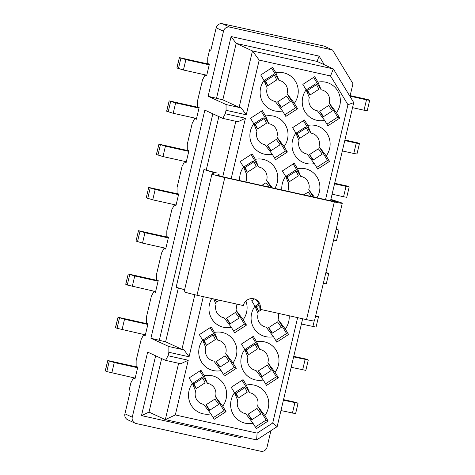 <?xml version="1.0" encoding="UTF-8"?>
<svg xmlns="http://www.w3.org/2000/svg" width="475" height="475" viewBox="0 0 475 475"><rect width="100%" height="100%" fill="white"/><g stroke="black" fill="none" stroke-linecap="round" stroke-linejoin="round"><path stroke-width="0.71" d="M245.456 118.257L225.239 113.763L222.787 118.388L237.951 121.766L245.456 118.257L231.177 178.665M347.955 104.737L353.744 102.618L333.337 68.922L330.541 75.976L347.955 104.737L325.517 199.666M241.223 107.92L226.064 104.542L226.058 110.301L246.276 114.796L241.223 107.92L239.133 107.356L252.468 50.926L236.158 43.415L317.027 61.412L333.337 68.922L252.468 50.926L259.202 60.099L330.541 75.976M246.276 114.796L259.202 60.099M313.625 77.401L321.147 89.817L317.977 82.157L314.682 76.718L302.836 84.39L306.132 89.828A19.588 18.958 114.7 0 0 305.009 111.797A19.588 18.958 114.7 0 0 324.615 120.341L327.91 125.786L339.756 118.115L336.46 112.676A19.588 18.958 114.7 0 0 337.582 90.701A19.588 18.958 114.7 0 0 317.977 82.157M321.147 89.817A10.688 10.343 -65.3 0 1 329.211 103.134L336.46 112.676M329.211 103.134L337.719 117.177L339.756 118.115M337.719 117.177L326.925 124.159M306.132 89.828L309.302 97.488A10.688 10.343 -65.3 0 0 317.371 110.806L324.615 120.341M271.51 68.026L279.027 80.441L275.862 72.782L272.567 67.343L260.722 75.014L264.017 80.453A19.588 18.958 114.7 0 0 262.895 102.422A19.588 18.958 114.7 0 0 282.5 110.972L285.796 116.411L297.635 108.739L294.346 103.301A19.588 18.958 114.7 0 0 295.468 81.332A19.588 18.958 114.7 0 0 275.862 72.782M279.027 80.441A10.688 10.343 -65.3 0 1 287.096 93.759L294.346 103.301M287.096 93.759L295.598 107.801L297.635 108.739M295.598 107.801L284.81 114.79M264.017 80.453L267.182 88.112A10.688 10.343 -65.3 0 0 275.251 101.43L282.5 110.972M303.394 120.674L310.917 133.089L307.747 125.43L304.451 119.991L292.606 127.662L295.901 133.101A19.588 18.958 114.7 0 0 294.779 155.07A19.588 18.958 114.7 0 0 314.385 163.614L317.68 169.058L329.525 161.387L326.23 155.942A19.588 18.958 114.7 0 0 327.352 133.974A19.588 18.958 114.7 0 0 307.747 125.43M310.917 133.089A10.688 10.343 -65.3 0 1 318.986 146.407L326.23 155.942M318.986 146.407L327.489 160.449L329.525 161.387M327.489 160.449L316.7 167.432M295.901 133.101L299.072 140.76A10.688 10.343 -65.3 0 0 307.141 154.078L314.385 163.614M261.28 111.298L268.803 123.714L265.632 116.054L262.337 110.616L250.491 118.287L253.787 123.726A19.588 18.958 114.7 0 0 252.664 145.694A19.588 18.958 114.7 0 0 272.27 154.244L275.565 159.683L287.411 152.012L284.115 146.573A19.588 18.958 114.7 0 0 285.238 124.604A19.588 18.958 114.7 0 0 265.632 116.054M268.803 123.714A10.688 10.343 -65.3 0 1 276.866 137.032L284.115 146.573M276.866 137.032L285.368 151.074L287.411 152.012M285.368 151.074L274.58 158.062M253.787 123.726L256.957 131.385A10.688 10.343 -65.3 0 0 265.02 144.703L272.27 154.244M293.17 163.946L300.687 176.362L297.516 168.702L294.221 163.263L282.376 170.935L285.671 176.373A19.588 18.958 114.7 0 0 281.835 189.941M300.687 176.362A10.688 10.343 -65.3 0 1 308.756 189.679L314.45 197.202M316.973 197.76A19.588 18.958 114.7 0 0 316.665 176.528A19.588 18.958 114.7 0 0 297.516 168.702M308.756 189.679L313.132 196.905M289.388 191.627A10.688 10.343 -65.3 0 1 288.842 184.033L285.671 176.373M251.049 154.571L258.572 166.986L255.402 159.327L252.106 153.888L240.261 161.559L243.556 166.998A19.588 18.958 114.7 0 0 239.721 180.571M258.572 166.986A10.688 10.343 -65.3 0 1 266.635 180.304L272.335 187.827M274.859 188.391A19.588 18.958 114.7 0 0 274.544 167.152A19.588 18.958 114.7 0 0 255.402 159.327M266.635 180.304L271.017 187.536M247.273 182.252A10.688 10.343 -65.3 0 1 246.727 174.658L243.556 166.998M239.133 107.356L222.822 99.845L208.121 96.282L226.064 104.542M208.121 96.282L223.505 31.196A5.344 5.172 -65.3 0 1 229.787 27.128L332.553 50L352.961 83.695L349.962 96.377M229.787 27.128L222.448 23.75A5.344 5.172 114.7 0 0 216.167 27.817L223.505 31.196M222.448 23.75L323.992 46.057L332.553 50M210.912 50.041L209.623 49.756L210.847 50.32L216.167 27.817M206.672 75.626L204.957 75.246L206.583 75.994L209.368 64.226L207.735 63.472L207.741 57.718L209.623 49.756M196.442 118.898L194.726 118.518L196.359 119.267L199.138 107.498L197.505 106.744L197.511 100.991L202.504 79.871L204.957 75.246M186.212 162.171L184.496 161.791L186.129 162.539L188.908 150.771L187.281 150.017L187.281 144.263L192.274 123.144L194.726 118.518M175.987 205.443L174.266 205.063L175.898 205.812L178.683 194.043L177.05 193.289L177.056 187.536L182.044 166.416L184.496 161.791M222.787 118.388L204.85 110.129L150.919 338.259L168.862 346.524L168.857 352.278L168.037 355.739L188.254 360.24L175.322 414.936L257.106 433.135L272.715 423.023L297.629 317.644M317.027 61.412L319.123 56.121L231.111 36.533L236.158 43.415L222.822 99.845M231.111 36.533L216.547 98.153M324.378 64.802L319.123 56.121M178.671 194.091L148.711 187.423L155.2 189.448L178.541 194.643M146.252 197.808L148.711 187.423L146.252 197.808L152.742 199.833L176.083 205.028M245.053 167.538L253.935 161.791L252.932 161.078L244.049 166.832L245.053 167.538A14.963 2.066 57.1 0 1 247.338 172.265L256.221 166.511A14.963 2.066 -122.9 0 0 253.935 161.791M269.224 187.138A14.963 2.066 -122.9 0 0 266.03 182.703L261.749 185.476M188.765 151.371L165.425 146.175L162.973 156.56L186.313 161.755M162.973 156.56L156.483 154.535L156.59 153.609L158.935 144.151L165.425 146.175M188.902 150.818L158.935 144.151L156.483 154.535M255.283 124.266L264.165 118.518L263.162 117.806L254.273 123.559L255.283 124.266A14.963 2.066 57.1 0 1 257.563 128.992L266.445 123.239A14.963 2.066 -122.9 0 0 264.165 118.518M271.195 150.551L280.078 144.798A14.963 2.066 -122.9 0 0 276.26 139.43L267.372 145.184A14.963 2.066 57.1 0 1 271.195 150.551M271.249 150.64L270.661 150.611L267.372 145.184M198.995 108.098L175.655 102.903L173.203 113.288L196.543 118.483M173.203 113.288L166.713 111.263L166.814 110.337L169.165 100.878L175.655 102.903M199.126 107.546L169.165 100.878L166.713 111.263M265.507 80.999L274.396 75.246L273.386 74.533L264.504 80.287L265.507 80.999A14.963 2.066 57.1 0 1 267.793 85.72L276.676 79.966A14.963 2.066 -122.9 0 0 274.396 75.246M281.42 107.279L290.308 101.525A14.963 2.066 -122.9 0 0 286.484 96.158L277.602 101.911A14.963 2.066 57.1 0 1 281.42 107.279M281.479 107.368L280.891 107.338L277.602 101.911M209.226 64.826L185.885 59.63L183.427 70.015L206.773 75.21M183.427 70.015L176.938 67.99L177.044 67.064L179.396 57.606L185.885 59.63M209.356 64.273L179.396 57.606L176.938 67.99M336.021 229.692L338.978 230.173L336.152 229.14M287.167 176.914L296.05 171.16L295.046 170.454L286.164 176.207L287.167 176.914A14.963 2.066 57.1 0 1 289.453 181.634L298.336 175.881A14.963 2.066 -122.9 0 0 296.05 171.16M311.339 196.507A14.963 2.066 -122.9 0 0 308.144 192.078L303.869 194.845M332.096 194.198L343.567 196.751L346.026 186.366L334.548 183.813M346.026 186.366L349.208 186.901L346.75 197.285L343.567 196.751M349.208 186.901L347.623 186.141L334.679 183.261M297.397 133.641L306.28 127.888L305.277 127.181L296.394 132.935L297.397 133.641A14.963 2.066 57.1 0 1 299.683 138.362L308.566 132.608A14.963 2.066 -122.9 0 0 306.28 127.888M313.31 159.921L322.192 154.167A14.963 2.066 -122.9 0 0 318.375 148.806L309.492 154.559A14.963 2.066 57.1 0 1 313.31 159.921M313.369 160.016L312.782 159.986L309.492 154.559M342.327 150.925L353.798 153.484L356.256 143.094L344.779 140.541M356.256 143.094L359.433 143.628L356.98 154.013L353.798 153.484M359.433 143.628L357.853 142.868L344.909 139.988M307.628 90.369L316.51 84.615L315.507 83.909L306.624 89.662L307.628 90.369A14.963 2.066 57.1 0 1 309.914 95.089L318.796 89.336A14.963 2.066 -122.9 0 0 316.51 84.615M323.54 116.648L332.423 110.895A14.963 2.066 -122.9 0 0 328.605 105.533L319.723 111.287A14.963 2.066 57.1 0 1 323.54 116.648M323.6 116.743L323.006 116.713L319.723 111.287M352.551 107.653L364.028 110.212L366.48 99.821L350.016 96.158M366.48 99.821L369.663 100.356L367.211 110.74L364.028 110.212M369.663 100.356L368.077 99.596L350.146 95.606M244.049 166.832L247.338 172.265M254.273 123.559L257.563 128.992M264.504 80.287L267.793 85.72M286.164 176.207L289.453 181.634M296.394 132.935L299.683 138.362M306.624 89.662L309.914 95.089M333.569 240.077L336.52 240.558L338.978 230.173M203.288 296.643L189.074 356.778L168.857 352.278M226.058 110.301L225.239 113.763M289.174 315.762A19.588 18.958 -65.3 0 1 285.315 329.032L288.61 334.477L276.765 342.142L273.469 336.704A19.588 18.958 -65.3 0 1 253.864 328.16A19.588 18.958 -65.3 0 1 254.986 306.191L251.691 300.752L254.463 298.953M245.919 301.025A19.588 18.958 -65.3 0 1 243.2 319.663L246.489 325.102L234.65 332.773L231.355 327.334A19.588 18.958 -65.3 0 1 212.289 319.628A19.588 18.958 -65.3 0 1 211.743 298.526M253.306 336.353L256.601 341.792A19.588 18.958 -65.3 0 1 276.207 350.336A19.588 18.958 -65.3 0 1 275.084 372.305L278.38 377.75L266.534 385.415L263.239 379.976A19.588 18.958 -65.3 0 1 243.633 371.432A19.588 18.958 -65.3 0 1 244.756 349.463L241.46 344.025L253.306 336.353M211.191 326.978L214.486 332.417A19.588 18.958 -65.3 0 1 234.092 340.967A19.588 18.958 -65.3 0 1 232.97 362.936L236.265 368.374L224.42 376.046L221.124 370.607A19.588 18.958 -65.3 0 1 201.519 362.057A19.588 18.958 -65.3 0 1 202.641 340.088L199.346 334.649L211.191 326.978M243.075 379.626L246.371 385.065A19.588 18.958 -65.3 0 1 265.976 393.609A19.588 18.958 -65.3 0 1 264.854 415.577L268.149 421.016L256.304 428.688L253.009 423.249A19.588 18.958 -65.3 0 1 233.403 414.705A19.588 18.958 -65.3 0 1 234.525 392.736L231.23 387.291L243.075 379.626M200.961 370.251L204.256 375.689A19.588 18.958 -65.3 0 1 223.862 384.239A19.588 18.958 -65.3 0 1 222.739 406.208L226.035 411.647L214.189 419.318L210.894 413.873A19.588 18.958 -65.3 0 1 191.288 405.329A19.588 18.958 -65.3 0 1 192.411 383.361L189.115 377.922L200.961 370.251M174.266 205.063L171.819 209.689L166.826 230.808L166.82 236.562L168.453 237.316L165.668 249.084L164.035 248.336L161.589 252.961L156.596 274.081L156.59 279.834L158.223 280.588L155.438 292.357L153.811 291.608L151.359 296.234L146.365 317.353L146.359 323.107L147.992 323.861L145.213 335.629L143.581 334.881L141.128 339.506L136.135 360.626L136.135 366.379L137.762 367.133L134.983 378.902L133.35 378.153L130.898 382.779L129.016 390.741L130.239 391.305L124.919 413.808L132.264 417.187L147.648 352.106L165.585 360.371L168.037 355.739M194.833 294.749L181.931 349.333L184.021 349.897L189.074 356.778M235.838 121.291L222.722 176.783M184.021 349.897L168.862 346.524M165.585 360.371L180.749 363.743L188.254 360.24M178.636 363.274L165.318 419.609L175.322 414.936M161.66 358.56L149.007 412.098L165.318 419.609L256.631 439.927L257.106 433.135M256.631 439.927L277.151 426.639L272.715 423.023M277.151 426.639L302.652 318.761M330.541 200.783L353.744 102.618M199.904 370.933L207.427 383.349L204.256 375.689M207.427 383.349A10.688 10.343 -65.3 0 1 215.49 396.667L222.739 406.208M215.49 396.667L223.992 410.709L226.035 411.647M223.992 410.709L213.204 417.691M192.411 383.361L195.581 391.02A10.688 10.343 -65.3 0 0 203.644 404.338L210.894 413.873M242.024 380.309L249.541 392.724L246.371 385.065M249.541 392.724A10.688 10.343 -65.3 0 1 257.61 406.042L264.854 415.577M257.61 406.042L266.113 420.078L268.149 421.016M266.113 420.078L255.324 427.067M234.525 392.736L237.696 400.395A10.688 10.343 -65.3 0 0 245.765 413.713L253.009 423.249M210.134 327.661L217.657 340.076L214.486 332.417M217.657 340.076A10.688 10.343 -65.3 0 1 225.72 353.394L232.97 362.936M225.72 353.394L234.223 367.436L236.265 368.374M234.223 367.436L223.434 374.419M202.641 340.088L205.812 347.747A10.688 10.343 -65.3 0 0 213.875 361.065L221.124 370.607M252.249 337.036L259.772 349.452L256.601 341.792M259.772 349.452A10.688 10.343 -65.3 0 1 267.841 362.769L275.084 372.305M267.841 362.769L276.343 376.806L278.38 377.75M276.343 376.806L265.555 383.794M244.756 349.463L247.926 357.123A10.688 10.343 -65.3 0 0 255.995 370.441L263.239 379.976M243.2 319.663L235.95 310.122L244.453 324.164L246.489 325.102M244.453 324.164L233.664 331.146M213.732 298.971L216.036 304.475A10.688 10.343 -65.3 0 0 224.105 317.793L231.355 327.334M235.933 303.911A10.688 10.343 -65.3 0 1 235.95 310.122M285.315 329.032L278.065 319.497L286.567 333.533L288.61 334.477M286.567 333.533L275.779 340.522M254.986 306.191L258.157 313.85A10.688 10.343 -65.3 0 0 266.22 327.168L273.469 336.704M278.047 313.286A10.688 10.343 -65.3 0 1 278.065 319.497M241.448 436.549L239.958 437.511L141.502 415.601L155.64 355.787M132.264 417.187A5.344 5.172 114.7 0 0 136.088 423.504L260.757 451.25A5.344 5.172 114.7 0 0 267.033 447.183L270.94 430.659M165.757 248.716L164.035 248.336M155.527 291.988L153.811 291.608M145.297 335.261L143.581 334.881M135.066 378.533L133.35 378.153M135.078 423.166L127.739 419.787A5.344 5.172 -65.3 0 1 124.919 413.808M181.931 349.333L165.621 341.822L150.919 338.259M159.345 340.136L212.842 113.81M165.621 341.822L178.362 287.909M206.245 169.973L218.862 116.583M209.879 410.275L209.285 410.246L206.002 404.819L214.884 399.065A14.963 2.066 -122.9 0 1 218.702 404.427L209.819 410.18M196.193 388.621L192.903 383.194L201.786 377.441L202.789 378.147A14.963 2.066 57.1 0 1 205.075 382.874L196.193 388.621A14.963 2.066 -122.9 0 0 193.931 383.942M244.928 387.564A14.963 2.066 57.1 0 1 247.19 392.243L238.308 397.997L235.018 392.57L243.901 386.816L244.904 387.523M260.882 413.897L251.993 419.645L251.406 419.621L248.116 414.188L256.999 408.441A14.963 2.066 57.1 0 1 260.852 413.85M228.992 361.249L220.109 367.003L219.515 366.973L216.226 361.546L225.108 355.793A14.963 2.066 -122.9 0 1 228.962 361.202M213.043 334.923A14.963 2.066 57.1 0 1 215.3 339.601L206.417 345.349L203.128 339.922L212.016 334.168L213.014 334.875M248.538 354.724L245.248 349.297L254.131 343.544L255.134 344.25A14.963 2.066 57.1 0 1 257.42 348.971L248.538 354.724A14.963 2.066 -122.9 0 0 246.276 350.045M271.106 370.625L262.224 376.372L261.636 376.348L258.347 370.922L267.229 365.168A14.963 2.066 -122.9 0 1 271.077 370.577M239.222 317.977L230.339 323.73L229.746 323.701L226.456 318.274L235.339 312.52A14.963 2.066 -122.9 0 1 239.192 317.929M219.474 300.248L216.648 302.076L214.926 299.238M281.337 327.352L272.454 333.1L271.86 333.076L268.577 327.649L277.459 321.896A14.963 2.066 -122.9 0 1 281.307 327.305M261.594 309.623L258.768 311.452L255.479 306.025L258.762 303.899M240.047 436.24L239.958 437.511M149.007 412.098L141.502 415.601M193.901 383.901L192.903 383.194M193.907 383.901L202.789 378.147M209.849 410.228A14.963 2.066 -122.9 0 0 206.002 404.819M251.993 419.645A14.963 2.066 -122.9 0 0 248.116 414.188M244.952 387.606L236.069 393.359A14.963 2.066 57.1 0 1 238.308 397.997M236.016 393.27L235.018 392.57M213.067 334.964L204.179 340.718A14.963 2.066 57.1 0 1 206.417 345.349M204.131 340.628L203.128 339.922M220.109 367.003A14.963 2.066 -122.9 0 0 216.226 361.546M262.224 376.372A14.963 2.066 -122.9 0 0 258.347 370.922M255.134 344.25L246.252 350.004L245.248 349.297M215.407 299.345A14.963 2.066 57.1 0 1 216.648 302.076M230.339 323.73A14.963 2.066 -122.9 0 0 226.456 318.274M259.053 305.069L256.482 306.731L255.479 306.025M258.768 311.452A14.963 2.066 -122.9 0 0 256.506 306.773M272.454 333.1A14.963 2.066 -122.9 0 0 268.577 327.649M168.441 237.363L138.48 230.696L144.97 232.72L168.31 237.916M144.97 232.72L142.512 243.105L165.852 248.3M142.512 243.105L136.022 241.08L138.48 230.696L136.022 241.08M325.797 272.965L328.747 273.446L325.927 272.413M328.747 273.446L326.289 283.83L323.338 283.349M315.566 316.237L318.517 316.718L316.065 327.103L301.405 324.015M155.628 291.573L127.264 285.03L125.792 284.353L125.899 283.427L128.25 273.968L134.74 275.993L158.08 281.188M158.211 280.636L128.25 273.968L125.792 284.353M318.517 316.718L315.697 315.685M293.633 356.903L308.287 359.991L306.707 359.231L293.764 356.351M308.287 359.991L305.835 370.375L291.175 367.288M145.398 334.845L117.034 328.302L115.567 327.625L115.668 326.699L118.02 317.241L124.509 319.265L147.85 324.461M147.98 323.908L118.02 317.241L115.567 327.625M283.403 400.176L298.062 403.263L296.477 402.503L283.533 399.623M298.062 403.263L295.604 413.648L280.951 410.56M135.167 378.118L106.804 371.575L105.337 370.898L105.444 369.972L107.789 360.513L114.279 362.538L137.619 367.733M137.75 367.181L107.789 360.513L105.337 370.898M217.087 173.037L203.953 169.539L214.463 172.793L212.004 173.927A10.688 0.552 13.3 0 0 211.975 173.957A10.688 0.552 13.3 0 0 224.817 177.543L334.323 201.917A10.688 0.552 13.3 0 0 342.273 203.247A10.688 0.552 13.3 0 0 340.729 202.576L330.867 199.387M330.748 199.88L337.072 202.018L333.094 201.352L223.6 176.985L217.176 175.192L219.539 174.028M211.975 173.957L184.152 291.662A10.688 0.552 13.3 0 0 196.994 295.242L243.325 305.556A8.906 8.615 -65.3 0 1 255.473 299.345A8.906 8.615 -65.3 0 1 260.169 309.308L306.5 319.616A10.688 0.552 13.3 0 0 314.45 320.946L342.273 203.247M203.953 169.539L176.13 287.238L184.597 289.774M260.169 309.308L258.946 308.744A8.906 8.615 114.7 0 0 254.849 299.084M160.408 144.827L157.949 155.212M170.632 101.555L168.18 111.94M180.862 58.282L178.41 68.667M155.2 189.448L152.742 199.833M150.177 188.1L147.719 198.485M134.74 275.993L132.282 286.377M124.509 319.265L122.057 329.65M114.279 362.538L111.827 372.923M137.489 241.757L139.947 231.373M314.201 321.005L312.883 326.568M129.717 274.639L127.264 285.03M302.652 369.841L305.11 359.456M119.486 317.912L117.034 328.302M292.422 413.113L294.88 402.729M109.262 361.184L106.804 371.575M196.994 295.242L224.817 177.543M213.216 172.312L212.931 173.5M334.323 201.917L306.5 319.616"/></g></svg>
